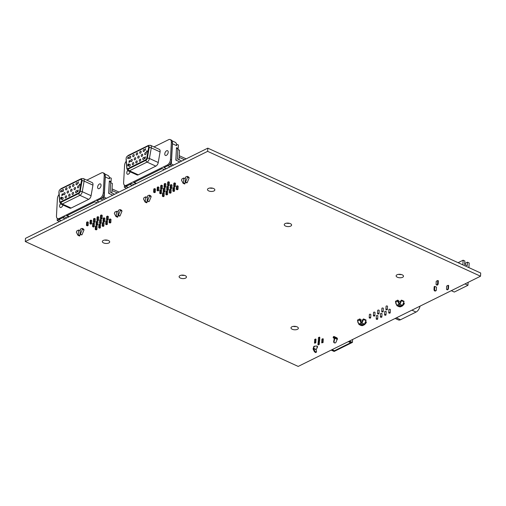 <?xml version="1.0" encoding="UTF-8"?>
<svg xmlns="http://www.w3.org/2000/svg" width="506" height="506" viewBox="0 0 506 506"><rect width="100%" height="100%" fill="white"/><g stroke="black" fill="none" stroke-linecap="round" stroke-linejoin="round"><path stroke-width="0.76" d="M290.697 226.112A3.687 1.739 3.1 0 1 286.592 226.41A3.687 1.739 3.1 0 1 284.258 224.645A3.687 1.739 3.1 0 1 285.169 223.582A3.687 1.739 3.1 0 1 289.28 223.285A3.687 1.739 3.1 0 1 291.614 225.043A3.687 1.739 3.1 0 1 290.697 226.112M286.592 223.171A3.687 1.739 -176.9 0 0 289.457 223.323M108.777 242.988A3.687 1.739 3.1 0 1 104.672 243.285A3.687 1.739 3.1 0 1 102.338 241.526A3.687 1.739 3.1 0 1 103.249 240.458A3.687 1.739 3.1 0 1 107.361 240.16A3.687 1.739 3.1 0 1 109.694 241.925A3.687 1.739 3.1 0 1 108.777 242.988M104.672 240.053A3.687 1.739 -176.9 0 0 107.538 240.205M297.433 329.317A3.687 1.739 3.1 0 1 293.328 329.615A3.687 1.739 3.1 0 1 290.988 327.85A3.687 1.739 3.1 0 1 291.905 326.787A3.687 1.739 3.1 0 1 296.01 326.49A3.687 1.739 3.1 0 1 298.35 328.249A3.687 1.739 3.1 0 1 297.433 329.317M293.322 326.376A3.687 1.739 -176.9 0 0 296.187 326.528M185.557 278.123A3.687 1.739 3.1 0 1 181.452 278.42A3.687 1.739 3.1 0 1 179.111 276.655A3.687 1.739 3.1 0 1 180.028 275.593A3.687 1.739 3.1 0 1 184.14 275.296A3.687 1.739 3.1 0 1 186.474 277.06A3.687 1.739 3.1 0 1 185.557 278.123M181.445 275.182A3.687 1.739 -176.9 0 0 184.31 275.34M402.574 277.301A3.687 1.739 3.1 0 1 398.469 277.598A3.687 1.739 3.1 0 1 396.128 275.84A3.687 1.739 3.1 0 1 397.046 274.777A3.687 1.739 3.1 0 1 401.157 274.48A3.687 1.739 3.1 0 1 403.491 276.238A3.687 1.739 3.1 0 1 402.574 277.301M398.462 274.366A3.687 1.739 -176.9 0 0 401.328 274.518M213.924 190.977A3.687 1.739 3.1 0 1 209.813 191.274A3.687 1.739 3.1 0 1 207.479 189.516A3.687 1.739 3.1 0 1 208.396 188.447A3.687 1.739 3.1 0 1 212.501 188.15A3.687 1.739 3.1 0 1 214.841 189.914A3.687 1.739 3.1 0 1 213.924 190.977M209.813 188.036A3.687 1.739 -176.9 0 0 212.678 188.194M104.906 174.058L108.025 175.481A5.825 3.295 114.6 0 1 109.366 177.48L111.257 178.188L111.067 181.686L110.384 182.027M172.065 140.832L175.184 142.262A5.825 3.295 114.6 0 1 176.518 144.261L178.409 144.969L178.22 148.467L177.543 148.802M436.349 284.827A1.151 0.651 -65.4 0 1 436.064 284.157L436.223 281.266L437.741 280.514L438.367 280.798L438.209 283.689A1.151 0.651 114.6 0 1 437.753 284.789A1.151 0.651 114.6 0 1 436.969 285.112L436.349 284.827A1.151 0.651 -65.4 0 0 437.127 284.505A1.151 0.651 -65.4 0 0 437.589 283.404L438.209 283.689M437.741 280.514L437.589 283.404M435.381 291.007A1.151 0.778 -116.3 0 1 434.458 290.729A1.151 0.778 -116.3 0 1 434.009 289.584L434.616 289.28L434.774 286.39L436.501 287.18L436.343 290.071A1.151 0.778 63.7 0 1 435.989 290.71L435.381 291.007M434.774 286.39L434.167 286.693L434.009 289.584M434.616 289.28A1.151 0.778 63.7 0 0 435.065 290.425A1.151 0.778 63.7 0 0 435.989 290.71M446.804 289.615A1.151 0.651 -65.4 0 1 446.526 288.945L446.684 286.048L448.202 285.302L448.044 288.192L448.474 288.388A1.151 0.651 114.6 0 1 448.019 289.489A1.151 0.651 114.6 0 1 447.241 289.811L446.804 289.615A1.151 0.651 -65.4 0 0 447.589 289.293A1.151 0.651 -65.4 0 0 448.044 288.192M464.976 283.91L467.968 285.283L454.293 292.051L451.295 290.678M462.882 264.866L463.129 260.204L464.862 260.995L464.672 264.442L467.266 265.625L467.449 262.178L469.176 262.968L468.923 267.636M468.126 282.354L467.968 285.283M467.449 262.178L464.736 263.525L465.147 263.715L465.096 264.638M463.129 260.204L458.113 262.684M448.202 285.302L448.632 285.498L448.474 288.388M57.286 218.383L57.172 220.471L58.81 219.667L61.112 220.724L25.471 238.351L25.3 241.545L298.186 366.42L480.529 276.219L207.637 151.345L25.3 241.545M124.444 185.158L124.331 187.252L125.962 186.442L128.271 187.498L104.881 199.073L102.573 198.017L102.604 197.473A4.605 2.606 114.6 0 1 101.055 198.769L96.798 200.869L99.106 201.926L66.887 217.865L64.585 216.808L60.328 218.915A4.605 2.606 114.6 0 1 58.835 219.123A4.605 2.606 114.6 0 1 58.626 219.047L57.595 218.573A4.605 2.606 114.6 0 1 56.47 215.885L57.406 198.643A4.605 2.606 114.6 0 1 59.057 194.449M480.529 276.219L480.7 273.025L207.814 148.15L172.034 165.848L169.731 164.792L169.757 164.248A4.605 2.606 114.6 0 1 168.207 165.544L163.957 167.65L166.265 168.707L134.046 184.646L131.737 183.589L127.487 185.689A4.605 2.606 114.6 0 1 125.994 185.898A4.605 2.606 114.6 0 1 125.785 185.822L124.748 185.348A4.605 2.606 114.6 0 1 123.628 182.666L124.565 165.424A4.605 2.606 114.6 0 1 126.215 161.224M118.284 210.407L120.004 209.554L121.598 210.281L121.997 211.122L120.023 215.904L118.018 215.227L118.284 210.407M116.563 211.261L116.304 216.075L115.931 216.505L114.324 213.405L114.843 212.109L116.563 211.261L117.974 211.906A1.828 0.86 3.1 0 1 117.974 211.831A1.828 0.86 3.1 0 1 118.227 211.426M78.575 230.053L78.316 234.873L77.943 235.296L76.336 232.197L76.849 230.907L78.575 230.053L79.992 230.704A1.828 0.86 3.1 0 1 79.992 230.622A1.828 0.86 3.1 0 1 80.239 230.217M81.618 234.746L80.03 234.019L80.29 229.205L82.016 228.351L83.604 229.079L84.002 229.914L82.415 229.186L82.016 228.351M83.642 230.793A1.828 0.86 3.1 0 1 83.642 230.818A1.828 0.86 3.1 0 1 83.509 231.109M109.928 222.216L109.169 222.596L109.347 219.338L110.106 218.959L111.004 219.37L110.827 222.627L109.928 222.216L110.106 218.959M100.397 218.579L100.574 215.322L101.333 214.949L102.231 215.36L102.054 218.611L101.156 218.2L100.397 218.579L101.295 218.99L102.054 218.611M106.513 219.73L106.69 216.473L107.449 216.094L108.347 216.505L108.17 219.762L107.272 219.351L106.513 219.73L107.411 220.142L108.17 219.762M106.45 223.937L105.691 224.316L105.868 221.059L106.627 220.686L107.525 221.09L107.348 224.348L106.45 223.937L106.627 220.686M96.918 220.3L97.089 217.042L97.854 216.669L98.752 217.08L98.575 220.338L97.677 219.927L96.918 220.3L97.816 220.711L98.575 220.338M103.034 221.451L103.211 218.194L103.97 217.82L104.868 218.231L104.691 221.483L103.793 221.071L103.034 221.451L103.932 221.862L104.691 221.483M102.971 225.663L102.212 226.037L102.389 222.779L103.148 222.406L104.046 222.817L103.869 226.068L102.971 225.663L103.148 222.406M93.433 222.02L93.61 218.763L94.369 218.39L95.267 218.801L95.09 222.058L94.192 221.647L93.433 222.02L94.331 222.431L95.09 222.058M99.555 223.171L99.733 219.914L100.492 219.541L101.39 219.952L101.213 223.209L100.314 222.798L99.555 223.171L100.454 223.582L101.213 223.209M99.492 227.384L98.727 227.757L98.904 224.5L99.663 224.126L100.561 224.537L100.39 227.795L99.492 227.384L99.663 224.126M89.954 223.741L90.131 220.483L90.89 220.11L91.788 220.521L91.611 223.778L90.713 223.367L89.954 223.741L90.852 224.152L91.611 223.778M96.077 224.892L96.254 221.634L97.013 221.261L97.911 221.672L97.734 224.93L96.836 224.519L96.077 224.892L96.975 225.303L97.734 224.93M96.007 229.104L95.248 229.477L95.425 226.22L96.184 225.847L97.082 226.258L96.905 229.515L96.007 229.104L96.184 225.847M86.475 225.461L86.652 222.21L87.411 221.83L88.31 222.242L88.133 225.499L87.234 225.088L86.475 225.461L87.374 225.872L88.133 225.499M92.598 226.612L92.769 223.361L93.534 222.982L94.432 223.393L94.255 226.65L93.357 226.239L92.598 226.612L93.496 227.023L94.255 226.65M400.037 303.05A1.828 0.86 3.1 0 1 399.038 302.923M398.469 301.551A1.828 0.86 3.1 0 1 400.689 301.456M362.068 321.797A1.828 0.86 3.1 0 1 361.025 321.645M360.487 320.342A1.828 0.86 3.1 0 1 362.732 320.19M159.751 193.393L159.928 190.136L160.687 189.763L161.585 190.174L161.408 193.425L160.51 193.02L159.751 193.393L160.649 193.804L161.408 193.425M153.634 192.242L153.811 188.985L154.57 188.611L155.469 189.023L155.291 192.28L154.393 191.869L153.634 192.242L154.532 192.653L155.291 192.28M163.166 195.879L162.407 196.258L162.584 193.001L163.343 192.628L164.241 193.039L164.064 196.29L163.166 195.879L163.343 192.628M163.229 191.673L163.406 188.415L164.165 188.042L165.064 188.453L164.893 191.704L163.995 191.293L163.229 191.673L164.127 192.084L164.893 191.704M157.113 190.522L157.29 187.264L158.049 186.891L158.947 187.302L158.77 190.553L157.872 190.142L157.113 190.522L158.011 190.933L158.77 190.553M166.645 194.159L165.886 194.538L166.063 191.281L166.822 190.901L167.72 191.312L167.543 194.57L166.645 194.159L166.822 190.901M166.714 189.952L166.885 186.695L167.65 186.316L168.549 186.727L168.371 189.984L167.473 189.573L166.714 189.952L167.612 190.364L168.371 189.984M160.592 188.801L160.769 185.544L161.528 185.164L162.426 185.575L162.249 188.833L161.351 188.422L160.592 188.801L161.49 189.212L162.249 188.833M170.124 192.438L169.365 192.811L169.542 189.56L170.301 189.181L171.199 189.592L171.022 192.849L170.124 192.438L170.301 189.181M170.193 188.226L170.37 184.975L171.129 184.595L172.027 185.006L171.85 188.264L170.952 187.852L170.193 188.226L171.091 188.637L171.85 188.264M164.07 187.081L164.248 183.823L165.007 183.444L165.905 183.855L165.728 187.112L164.829 186.701L164.07 187.081L164.969 187.492L165.728 187.112M173.609 190.718L172.85 191.091L173.02 187.84L173.786 187.46L174.684 187.871L174.507 191.129L173.609 190.718L173.786 187.46M173.672 186.505L173.849 183.248L174.608 182.875L175.506 183.286L175.329 186.543L174.431 186.132L173.672 186.505L174.57 186.916L175.329 186.543M167.549 185.354L167.726 182.103L168.485 181.724L169.383 182.135L169.213 185.392L168.315 184.981L167.549 185.354L168.447 185.765L169.213 185.392M177.087 188.997L176.328 189.37L176.505 186.113L177.264 185.74L178.163 186.151L177.985 189.408L177.087 188.997L177.264 185.74M183.722 178.036L183.463 182.856L183.09 183.28L181.483 180.18L181.996 178.89L183.722 178.036L185.133 178.681A1.828 0.86 3.1 0 1 185.126 178.612A1.828 0.86 3.1 0 1 185.386 178.201M185.436 177.189L187.163 176.335L188.751 177.062L189.149 177.903L187.182 182.679L185.177 182.008L185.436 177.189M145.734 196.828L145.102 202.077L143.495 198.972L144.008 197.682L145.734 196.828L147.151 197.479A1.828 0.86 3.1 0 1 147.151 197.397A1.828 0.86 3.1 0 1 147.391 196.998M148.777 201.527L147.189 200.8L147.448 195.98L149.175 195.126L150.763 195.854L151.161 196.695L149.574 195.967L149.175 195.126M150.801 197.568A1.828 0.86 3.1 0 1 150.801 197.593A1.828 0.86 3.1 0 1 150.668 197.89M319.602 341.012L318.255 341.265L318.457 337.584L319.368 337.135L319.798 337.331L319.602 341.012L319.166 340.816L319.368 337.135M322.822 338.71L323.258 338.912L323.056 342.594L321.708 342.847L321.911 339.165L322.822 338.71L322.626 342.398L323.056 342.594M315.801 342.891L314.46 343.144L314.656 339.463L315.567 339.014L316.003 339.21L315.801 342.891L315.371 342.695L315.567 339.014M319.438 341.095L319.254 344.472L318.344 344.921L317.913 344.725L318.274 340.962M314.479 346.123L314.966 346.344A1.366 0.645 3.1 0 1 316.516 346.034A1.366 0.645 3.1 0 1 317.585 346.724A1.366 0.645 3.1 0 1 317.243 347.122A1.366 0.645 3.1 0 1 316.914 347.236L317.351 347.432L316.111 349.678L316.522 351.67A1.246 0.512 -137.4 0 1 316.471 351.967A1.246 0.512 -137.4 0 1 315.599 351.803A1.246 0.512 -137.4 0 1 314.675 350.822L314.226 351.316L313.062 348.982L313.802 346.408L314.479 346.123L313.524 348.223L316.174 349.437M334.371 338.236A1.366 0.645 3.1 0 1 333.15 337.527A1.366 0.645 3.1 0 1 333.606 337.085M334.719 342.897A1.246 1.012 97.9 0 1 333.694 341.417L334.384 338.166L333.346 336.787L333.928 336.458L336.888 337.812L337.464 338.577L335.959 342.322A1.246 1.012 97.9 0 1 334.118 341.474L334.808 338.229L337.401 339.412M388.722 312.778L388.899 309.527A0.734 0.342 3.1 0 1 389.335 309.242A0.734 0.342 3.1 0 1 390.113 309.33A0.734 0.342 3.1 0 1 390.36 309.609L390.183 312.853A0.734 0.342 -176.9 0 0 389.468 312.474A0.734 0.342 -176.9 0 0 388.722 312.778A0.734 0.342 -176.9 0 0 388.969 313.056A0.734 0.342 -176.9 0 0 389.747 313.144A0.734 0.342 -176.9 0 0 390.183 312.853M384.554 314.84L384.731 311.595A0.734 0.342 3.1 0 1 385.167 311.304A0.734 0.342 3.1 0 1 385.945 311.392A0.734 0.342 3.1 0 1 386.192 311.671L386.015 314.915A0.734 0.342 -176.9 0 0 385.3 314.536A0.734 0.342 -176.9 0 0 384.554 314.84A0.734 0.342 -176.9 0 0 384.8 315.118A0.734 0.342 -176.9 0 0 385.578 315.206A0.734 0.342 -176.9 0 0 386.015 314.915M380.385 316.901L380.563 313.657A0.734 0.342 3.1 0 1 380.999 313.366A0.734 0.342 3.1 0 1 381.771 313.454A0.734 0.342 3.1 0 1 382.024 313.733L381.847 316.977A0.734 0.342 -176.9 0 0 381.132 316.598A0.734 0.342 -176.9 0 0 380.385 316.901A0.734 0.342 -176.9 0 0 380.632 317.18A0.734 0.342 -176.9 0 0 381.41 317.268A0.734 0.342 -176.9 0 0 381.847 316.977M376.217 318.963L376.394 315.719A0.734 0.342 3.1 0 1 376.831 315.428A0.734 0.342 3.1 0 1 377.602 315.516A0.734 0.342 3.1 0 1 377.855 315.795L377.678 319.039A0.734 0.342 -176.9 0 0 376.964 318.66A0.734 0.342 -176.9 0 0 376.217 318.963A0.734 0.342 -176.9 0 0 376.464 319.242A0.734 0.342 -176.9 0 0 377.242 319.33A0.734 0.342 -176.9 0 0 377.678 319.039M385.895 309.495L386.072 306.25A0.734 0.342 3.1 0 1 386.508 305.959A0.734 0.342 3.1 0 1 387.28 306.048A0.734 0.342 3.1 0 1 387.526 306.326L387.356 309.577A0.734 0.342 -176.9 0 0 386.641 309.191A0.734 0.342 -176.9 0 0 385.895 309.495A0.734 0.342 -176.9 0 0 386.141 309.773A0.734 0.342 -176.9 0 0 386.913 309.862A0.734 0.342 -176.9 0 0 387.356 309.577M381.726 311.557L381.897 308.312A0.734 0.342 3.1 0 1 382.34 308.021A0.734 0.342 3.1 0 1 383.112 308.116A0.734 0.342 3.1 0 1 383.358 308.394L383.187 311.639A0.734 0.342 -176.9 0 0 382.473 311.253A0.734 0.342 -176.9 0 0 381.726 311.557A0.734 0.342 -176.9 0 0 381.973 311.835A0.734 0.342 -176.9 0 0 382.745 311.924A0.734 0.342 -176.9 0 0 383.187 311.639M377.558 313.619L377.729 310.374A0.734 0.342 3.1 0 1 378.172 310.083A0.734 0.342 3.1 0 1 378.943 310.178A0.734 0.342 3.1 0 1 379.19 310.456L379.019 313.701A0.734 0.342 -176.9 0 0 378.305 313.315A0.734 0.342 -176.9 0 0 377.558 313.619A0.734 0.342 -176.9 0 0 377.805 313.897A0.734 0.342 -176.9 0 0 378.577 313.986A0.734 0.342 -176.9 0 0 379.019 313.701M373.39 315.681L373.561 312.436A0.734 0.342 3.1 0 1 374.004 312.145A0.734 0.342 3.1 0 1 374.775 312.24A0.734 0.342 3.1 0 1 375.022 312.518L374.845 315.763A0.734 0.342 -176.9 0 0 374.136 315.377A0.734 0.342 -176.9 0 0 373.39 315.681A0.734 0.342 -176.9 0 0 373.637 315.959A0.734 0.342 -176.9 0 0 374.408 316.048A0.734 0.342 -176.9 0 0 374.845 315.763M369.216 317.743L369.393 314.498A0.734 0.342 3.1 0 1 369.829 314.207A0.734 0.342 3.1 0 1 370.607 314.302A0.734 0.342 3.1 0 1 370.854 314.58L370.677 317.825A0.734 0.342 -176.9 0 0 369.968 317.439A0.734 0.342 -176.9 0 0 369.216 317.743A0.734 0.342 -176.9 0 0 369.469 318.021A0.734 0.342 -176.9 0 0 370.24 318.11A0.734 0.342 -176.9 0 0 370.677 317.825M403.522 302.765L404.218 303.088A1.17 0.791 63.7 0 1 404.098 304.068L402.58 305.845L402.169 305.301M397.76 300.128A1.17 0.791 63.7 0 0 397.773 301.171L399.025 304.22L399.506 304.062L396.868 305.289L395.61 302.24A1.17 0.791 63.7 0 1 395.597 301.203L397.76 300.128L398.273 300.589M365.541 321.557L366.243 321.879A1.17 0.791 -116.3 0 1 366.116 322.853L364.598 324.631L364.187 324.093M360.531 319.261L360.272 319.805L361.524 322.853L358.887 324.074L357.628 321.032A1.17 0.791 -116.3 0 1 357.615 319.988L359.779 318.919L360.297 319.381M397.393 305.105L397.008 305.738L395.85 303.467A1.17 0.664 114.6 0 1 395.768 303.024L395.907 302.955M401.106 300.381L401.593 300.14L404.054 301.266A1.17 0.664 114.6 0 1 403.914 301.816L402.441 305.39L399.588 304.138L401.106 300.381M363.125 319.172L363.612 318.932L366.072 320.051A1.17 0.664 114.6 0 1 365.933 320.608L364.459 324.182L361.607 322.929L363.125 319.172M359.412 323.897L359.026 324.529L357.868 322.259A1.17 0.664 114.6 0 1 357.786 321.81L357.925 321.74M360.917 323.151L361.916 325.111L361.48 325.655L359.026 324.529M363.612 318.932A1.17 0.664 114.6 0 1 363.479 319.482L362.005 323.056L361.607 322.929M401.593 300.14A1.17 0.664 114.6 0 1 401.46 300.697L399.987 304.264L399.588 304.138M398.899 304.365L399.898 306.326L399.462 306.864L397.008 305.738M361.524 322.853L361.044 323.005L359.791 319.963A1.17 0.791 -116.3 0 1 359.779 318.919M364.839 323.271L365.68 322.284L365.528 321.588M364.598 324.631L362.441 325.7L361.999 325.13L363.238 323.676M399.506 304.062L398.254 301.019L398.507 300.475M401.22 304.884L399.98 306.339L400.417 306.914L402.58 305.845M403.51 302.797L403.661 303.492L402.814 304.479M420.043 306.136A5.851 3.308 114.6 0 1 416.052 312.057L400.524 319.741A5.851 3.308 114.6 0 1 398.367 319.906L395.167 318.445M359.462 323.985L361.916 325.111M362.005 323.056L364.459 324.182M399.987 304.264L402.441 305.39M397.444 305.2L399.898 306.326M361.044 323.005L358.887 324.074M364.13 324.074L361.999 325.13M396.868 305.289L399.025 304.22M399.98 306.339L402.112 305.282M319.254 344.472L318.824 344.276L318.982 341.316M314.46 343.144L315.371 342.695M318.255 341.265L319.166 340.816M333.928 336.458L334.808 338.229M331.955 349.716L334.213 350.747A0.576 0.323 114.6 0 0 334.453 350.747L350.715 342.701A0.576 0.323 -65.4 0 0 350.968 342.461L348.71 341.423M313.524 348.223L314.675 350.822M317.407 346.382L316.914 347.236M331.183 350.095L334.137 351.449L352.429 342.398L352.587 339.507M349.482 341.044L352.429 342.398M317.913 344.725L318.824 344.276M321.708 342.847L322.626 342.398M316.471 351.967L316.016 352.461A1.246 0.512 -137.4 0 1 315.149 352.296A1.246 0.512 -137.4 0 1 314.226 351.316M145.184 202.084L146.689 202.805L147.063 202.375L147.347 197.036M149.194 201.477L151.161 196.695M147.6 200.749L149.574 195.967M186.765 182.736L187.182 182.679M187.163 176.335L187.562 177.176L185.594 181.951M189.149 177.903L187.562 177.176M183.172 183.286L184.677 184.007L185.051 183.583L185.341 178.238M124.331 187.252L126.639 188.308M153.982 146.917L168.549 139.713A4.605 2.606 114.6 0 1 170.244 139.58A4.605 2.606 114.6 0 1 171.363 142.268L170.433 159.51A4.605 2.606 114.6 0 1 167.176 165.07L126.449 185.215A4.605 2.606 114.6 0 1 124.748 185.348M135.943 183.703L133.641 182.647L162.053 168.587L164.361 169.643M169.731 164.792L171.363 163.988L173.672 165.038M176.328 189.37L177.226 189.782L177.985 189.408M168.315 184.981L168.485 181.724M174.431 186.132L174.608 182.875M172.85 191.091L173.748 191.502L174.507 191.129M164.829 186.701L165.007 183.444M170.952 187.852L171.129 184.595M169.365 192.811L170.263 193.222L171.022 192.849M161.351 188.422L161.528 185.164M167.473 189.573L167.65 186.316M165.886 194.538L166.784 194.949L167.543 194.57M157.872 190.142L158.049 186.891M163.995 191.293L164.165 188.042M162.407 196.258L163.305 196.67L164.064 196.29M154.393 191.869L154.57 188.611M160.51 193.02L160.687 189.763M126.936 167.865L126.158 158.574A1.727 0.974 114.6 0 1 127.379 156.234L147.588 146.234A1.727 0.974 114.6 0 1 148.226 146.183A1.727 0.974 114.6 0 1 148.619 147.461L146.765 158.055A1.727 0.974 114.6 0 1 145.576 159.864L127.986 168.561A1.727 0.974 114.6 0 1 127.354 168.612A1.727 0.974 114.6 0 1 126.936 167.865M144.665 150.086A1.151 0.651 -65.4 0 0 144.387 149.415A1.151 0.651 -65.4 0 0 143.318 150.193A1.151 0.651 -65.4 0 0 143.426 151.509A1.151 0.651 -65.4 0 0 144.21 151.186A1.151 0.651 -65.4 0 0 144.665 150.086M144.235 158.119A1.151 0.651 -65.4 0 0 143.951 157.448A1.151 0.651 -65.4 0 0 142.882 158.226A1.151 0.651 -65.4 0 0 142.996 159.542A1.151 0.651 -65.4 0 0 143.774 159.219A1.151 0.651 -65.4 0 0 144.235 158.119M146.19 153.242A1.151 0.651 -65.4 0 0 145.911 152.572A1.151 0.651 -65.4 0 0 144.836 153.35A1.151 0.651 -65.4 0 0 144.95 154.665A1.151 0.651 -65.4 0 0 145.734 154.343A1.151 0.651 -65.4 0 0 146.19 153.242M141.187 151.806A1.151 0.651 -65.4 0 0 140.908 151.136A1.151 0.651 -65.4 0 0 139.833 151.914A1.151 0.651 -65.4 0 0 139.947 153.229A1.151 0.651 -65.4 0 0 140.731 152.907A1.151 0.651 -65.4 0 0 141.187 151.806M140.75 159.839A1.151 0.651 -65.4 0 0 140.472 159.169A1.151 0.651 -65.4 0 0 139.403 159.947A1.151 0.651 -65.4 0 0 139.517 161.262A1.151 0.651 -65.4 0 0 140.295 160.94A1.151 0.651 -65.4 0 0 140.75 159.839M142.711 154.962A1.151 0.651 -65.4 0 0 142.433 154.292A1.151 0.651 -65.4 0 0 141.357 155.07A1.151 0.651 -65.4 0 0 141.471 156.386A1.151 0.651 -65.4 0 0 142.256 156.063A1.151 0.651 -65.4 0 0 142.711 154.962M137.708 153.533A1.151 0.651 -65.4 0 0 137.43 152.856A1.151 0.651 -65.4 0 0 136.354 153.634A1.151 0.651 -65.4 0 0 136.468 154.956A1.151 0.651 -65.4 0 0 137.252 154.634A1.151 0.651 -65.4 0 0 137.708 153.533M137.271 161.566A1.151 0.651 -65.4 0 0 136.993 160.889A1.151 0.651 -65.4 0 0 135.918 161.667A1.151 0.651 -65.4 0 0 136.032 162.989A1.151 0.651 -65.4 0 0 136.816 162.666A1.151 0.651 -65.4 0 0 137.271 161.566M139.232 156.689A1.151 0.651 -65.4 0 0 138.948 156.012A1.151 0.651 -65.4 0 0 137.879 156.79A1.151 0.651 -65.4 0 0 137.993 158.106A1.151 0.651 -65.4 0 0 138.77 157.79A1.151 0.651 -65.4 0 0 139.232 156.689M134.229 155.253A1.151 0.651 -65.4 0 0 133.945 154.583A1.151 0.651 -65.4 0 0 132.876 155.355A1.151 0.651 -65.4 0 0 132.989 156.677A1.151 0.651 -65.4 0 0 133.774 156.354A1.151 0.651 -65.4 0 0 134.229 155.253M133.793 163.286A1.151 0.651 -65.4 0 0 133.514 162.616A1.151 0.651 -65.4 0 0 132.439 163.387A1.151 0.651 -65.4 0 0 132.553 164.709A1.151 0.651 -65.4 0 0 133.337 164.387A1.151 0.651 -65.4 0 0 133.793 163.286M135.753 158.41A1.151 0.651 -65.4 0 0 135.469 157.739A1.151 0.651 -65.4 0 0 134.4 158.511A1.151 0.651 -65.4 0 0 134.514 159.833A1.151 0.651 -65.4 0 0 135.292 159.51A1.151 0.651 -65.4 0 0 135.753 158.41M130.75 156.974A1.151 0.651 -65.4 0 0 130.466 156.303A1.151 0.651 -65.4 0 0 129.397 157.075A1.151 0.651 -65.4 0 0 129.511 158.397A1.151 0.651 -65.4 0 0 130.289 158.074A1.151 0.651 -65.4 0 0 130.75 156.974M130.314 165.007A1.151 0.651 -65.4 0 0 130.029 164.336A1.151 0.651 -65.4 0 0 128.96 165.114A1.151 0.651 -65.4 0 0 129.074 166.43A1.151 0.651 -65.4 0 0 129.859 166.107A1.151 0.651 -65.4 0 0 130.314 165.007M132.268 160.13A1.151 0.651 -65.4 0 0 131.99 159.46A1.151 0.651 -65.4 0 0 130.921 160.231A1.151 0.651 -65.4 0 0 131.029 161.553A1.151 0.651 -65.4 0 0 131.813 161.231A1.151 0.651 -65.4 0 0 132.268 160.13M127.948 158.751L128.442 158.511L127.948 157.682L128.511 157.252L127.778 157.53L127.733 158.372L128.271 158.081M128.967 162.42L129.163 160.838M129.466 162.141L130.01 161.547L129.656 160.598L129.289 161.914L129.852 161.762L129.77 160.573M127.721 165.81L127.917 164.235M128.024 165L128.562 164.709L128.012 165.291L128.486 165.405L128.676 164.652L128.246 164.311L128.796 164.039L128.069 164.159L128.024 165L128.562 164.703M128.182 165.557L128.733 165.139L128.53 164.501M145.424 150.099L145.62 148.517M146.639 152.281L147.227 151.534L146.689 151.376L147.075 150.744L146.55 151.13L146.639 152.281L146.974 151.237M144.817 158.549L145.013 156.968M145.197 158.359L145.393 156.784M129.523 161.964L129.795 160.781M146.974 151.439L146.721 152.116L146.999 151.439M148.226 146.183L148.656 146.379A1.727 0.974 114.6 0 1 149.049 147.663L147.195 158.251A1.727 0.974 114.6 0 1 146.006 160.06L128.423 168.764A1.727 0.974 114.6 0 1 127.784 168.814L127.354 168.612M138.271 174.829L129.46 170.794A3.453 1.954 114.6 0 1 128.189 170.895L136.999 174.924A3.453 1.954 -65.4 0 0 138.271 174.829L155.854 166.126A3.453 1.954 -65.4 0 0 158.239 162.502L160.086 151.914A3.453 1.954 -65.4 0 0 159.308 149.352L150.497 145.323A3.453 1.954 114.6 0 1 151.281 147.885L149.428 158.473A3.453 1.954 114.6 0 1 147.044 162.097L129.46 170.794A1.499 1.012 -116.3 0 1 128.41 168.966A1.961 1.107 114.6 0 1 127.31 168.593M127.601 170.497A2.606 1.474 -65.4 0 0 127.417 174.228A2.606 1.474 -65.4 0 0 130.093 171.768M168.207 152.217A2.606 1.474 -65.4 0 0 167.575 150.699A2.606 1.474 -65.4 0 0 165.152 152.458A2.606 1.474 -65.4 0 0 165.411 155.437A2.606 1.474 -65.4 0 0 167.176 154.709A2.606 1.474 -65.4 0 0 168.207 152.217M177.84 149.447L179.497 150.206L178.979 159.814M179.889 161.964L175.822 160.098L176.493 147.676L178.22 148.467M129.897 184.5L132.199 185.557M125.962 186.442L125.994 185.898M181.711 161.066L177.334 158.852L177.872 148.954L176.461 148.309M175.873 159.118A2.347 1.588 63.7 0 0 176.689 160.497M176.518 144.261A5.825 3.295 114.6 0 1 176.6 145.658L176.683 144.178M176.6 145.658L172.457 143.761L171.363 163.988M172.457 143.761A5.825 3.295 -65.4 0 0 172.407 142.559A4.605 2.606 114.6 0 1 172.401 142.743L171.471 159.985A4.605 2.606 114.6 0 1 169.757 164.248M167.884 165.709L170.193 166.765M170.244 139.58L171.281 140.054A4.605 2.606 114.6 0 1 172.407 142.559M134.185 182.375L136.493 183.431M128.031 158.207L128.239 158.53L127.828 158.606M127.948 157.682L128.416 157.372M127.936 158.017L127.866 157.644M128.227 164.646L128.72 163.843M146.689 151.376L146.898 150.864M146.613 152.072L146.892 151.402M134.046 184.646L128.271 187.498M172.034 165.848L166.265 168.707M120.004 209.554L120.403 210.395L118.436 215.176M119.612 215.954L120.023 215.904M116.019 216.511L117.519 217.232L117.892 216.802L118.183 211.457M57.172 220.471L59.48 221.527M86.823 180.142L101.39 172.938A4.605 2.606 114.6 0 1 103.085 172.805A4.605 2.606 114.6 0 1 104.211 175.487L103.275 192.729A4.605 2.606 114.6 0 1 100.017 198.295L59.291 218.44A4.605 2.606 114.6 0 1 57.595 218.573M68.791 216.922L66.482 215.866L94.9 201.812L97.203 202.868M102.573 198.017L104.204 197.207L106.513 198.263M109.169 222.596L110.068 223.007L110.827 222.627M101.156 218.2L101.333 214.949M107.272 219.351L107.449 216.094M105.691 224.316L106.589 224.727L107.348 224.348M97.677 219.927L97.854 216.669M103.793 221.071L103.97 217.82M102.212 226.037L103.11 226.448L103.869 226.068M94.192 221.647L94.369 218.39M100.314 222.798L100.492 219.541M98.727 227.757L99.625 228.168L100.39 227.795M90.713 223.367L90.89 220.11M96.836 224.519L97.013 221.261M95.248 229.477L96.146 229.888L96.905 229.515M87.234 225.088L87.411 221.83M93.357 226.239L93.534 222.982M78.025 235.303L79.531 236.024L79.904 235.6L80.195 230.255M80.448 233.968L82.415 229.186M82.035 234.695L84.002 229.914M59.778 201.084L59.006 191.793A1.727 0.974 114.6 0 1 60.22 189.453L80.435 179.453A1.727 0.974 114.6 0 1 81.068 179.402A1.727 0.974 114.6 0 1 81.46 180.686L79.606 191.274A1.727 0.974 114.6 0 1 78.417 193.09L60.834 201.786A1.727 0.974 114.6 0 1 60.195 201.837A1.727 0.974 114.6 0 1 59.778 201.084M77.513 183.311A1.151 0.651 -65.4 0 0 77.228 182.641A1.151 0.651 -65.4 0 0 76.159 183.412A1.151 0.651 -65.4 0 0 76.273 184.734A1.151 0.651 -65.4 0 0 77.051 184.412A1.151 0.651 -65.4 0 0 77.513 183.311M77.076 191.344A1.151 0.651 -65.4 0 0 76.792 190.673A1.151 0.651 -65.4 0 0 75.723 191.445A1.151 0.651 -65.4 0 0 75.837 192.767A1.151 0.651 -65.4 0 0 76.621 192.444A1.151 0.651 -65.4 0 0 77.076 191.344M79.031 186.467A1.151 0.651 -65.4 0 0 78.753 185.791A1.151 0.651 -65.4 0 0 77.684 186.569A1.151 0.651 -65.4 0 0 77.791 187.89A1.151 0.651 -65.4 0 0 78.575 187.568A1.151 0.651 -65.4 0 0 79.031 186.467M74.028 185.032A1.151 0.651 -65.4 0 0 73.749 184.361A1.151 0.651 -65.4 0 0 72.681 185.133A1.151 0.651 -65.4 0 0 72.794 186.455A1.151 0.651 -65.4 0 0 73.572 186.132A1.151 0.651 -65.4 0 0 74.028 185.032M73.598 193.064A1.151 0.651 -65.4 0 0 73.313 192.394A1.151 0.651 -65.4 0 0 72.244 193.165A1.151 0.651 -65.4 0 0 72.358 194.487A1.151 0.651 -65.4 0 0 73.136 194.165A1.151 0.651 -65.4 0 0 73.598 193.064M75.552 188.188A1.151 0.651 -65.4 0 0 75.274 187.517A1.151 0.651 -65.4 0 0 74.199 188.289A1.151 0.651 -65.4 0 0 74.312 189.611A1.151 0.651 -65.4 0 0 75.097 189.288A1.151 0.651 -65.4 0 0 75.552 188.188M70.549 186.752A1.151 0.651 -65.4 0 0 70.271 186.081A1.151 0.651 -65.4 0 0 69.195 186.859A1.151 0.651 -65.4 0 0 69.309 188.175A1.151 0.651 -65.4 0 0 70.094 187.852A1.151 0.651 -65.4 0 0 70.549 186.752M70.113 194.785A1.151 0.651 -65.4 0 0 69.834 194.114A1.151 0.651 -65.4 0 0 68.765 194.892A1.151 0.651 -65.4 0 0 68.879 196.208A1.151 0.651 -65.4 0 0 69.657 195.885A1.151 0.651 -65.4 0 0 70.113 194.785M72.073 189.908A1.151 0.651 -65.4 0 0 71.795 189.238A1.151 0.651 -65.4 0 0 70.72 190.016A1.151 0.651 -65.4 0 0 70.834 191.331A1.151 0.651 -65.4 0 0 71.618 191.009A1.151 0.651 -65.4 0 0 72.073 189.908M67.07 188.472A1.151 0.651 -65.4 0 0 66.792 187.802A1.151 0.651 -65.4 0 0 65.717 188.58A1.151 0.651 -65.4 0 0 65.831 189.895A1.151 0.651 -65.4 0 0 66.615 189.573A1.151 0.651 -65.4 0 0 67.07 188.472M66.634 196.505A1.151 0.651 -65.4 0 0 66.356 195.835A1.151 0.651 -65.4 0 0 65.287 196.613A1.151 0.651 -65.4 0 0 65.394 197.928A1.151 0.651 -65.4 0 0 66.178 197.606A1.151 0.651 -65.4 0 0 66.634 196.505M68.595 191.629A1.151 0.651 -65.4 0 0 68.31 190.958A1.151 0.651 -65.4 0 0 67.241 191.736A1.151 0.651 -65.4 0 0 67.355 193.052A1.151 0.651 -65.4 0 0 68.139 192.729A1.151 0.651 -65.4 0 0 68.595 191.629M63.592 190.193A1.151 0.651 -65.4 0 0 63.313 189.522A1.151 0.651 -65.4 0 0 62.238 190.3A1.151 0.651 -65.4 0 0 62.352 191.616A1.151 0.651 -65.4 0 0 63.136 191.293A1.151 0.651 -65.4 0 0 63.592 190.193M63.155 198.225A1.151 0.651 -65.4 0 0 62.877 197.555A1.151 0.651 -65.4 0 0 61.802 198.333A1.151 0.651 -65.4 0 0 61.915 199.649A1.151 0.651 -65.4 0 0 62.7 199.326A1.151 0.651 -65.4 0 0 63.155 198.225M65.116 193.349A1.151 0.651 -65.4 0 0 64.831 192.678A1.151 0.651 -65.4 0 0 63.762 193.456A1.151 0.651 -65.4 0 0 63.876 194.772A1.151 0.651 -65.4 0 0 64.654 194.449A1.151 0.651 -65.4 0 0 65.116 193.349M60.575 191.591L61.112 191.3L60.562 191.882L61.036 191.995L61.226 191.243L60.796 190.907L61.346 190.635L60.619 190.749L60.575 191.591L61.106 191.3M60.733 192.147L61.283 191.736L61.081 191.091M61.814 195.639L62.01 194.064M62.308 195.367L62.852 194.766L62.504 193.817L62.137 195.133L62.7 194.981L62.611 193.792M60.568 199.035L60.764 197.454M60.865 198.225L61.403 197.935L60.853 198.516L61.327 198.624L61.517 197.871L61.087 197.536L61.637 197.264L60.916 197.384L60.865 198.225L61.403 197.928M61.024 198.776L61.58 198.365L61.378 197.72M78.266 183.317L78.462 181.743M79.48 185.506L80.074 184.76L79.41 184.785L79.916 183.963L79.398 184.348L79.48 185.506L79.815 184.456M79.518 184.614L79.853 184.121M77.665 191.768L77.861 190.193M78.044 191.584L78.24 190.003M62.282 195.158L62.643 194.007M79.455 185.297L79.84 184.665M81.068 179.402L81.504 179.605A1.727 0.974 114.6 0 1 81.89 180.882L80.037 191.47A1.727 0.974 114.6 0 1 78.847 193.286L61.264 201.983A1.727 0.974 114.6 0 1 60.625 202.033L60.195 201.837M71.112 208.048L62.301 204.019A3.453 1.954 114.6 0 1 61.03 204.12L69.841 208.149A3.453 1.954 -65.4 0 0 71.112 208.048L88.695 199.351A3.453 1.954 -65.4 0 0 91.08 195.727L92.933 185.139A3.453 1.954 -65.4 0 0 92.149 182.577L83.345 178.548A3.453 1.954 114.6 0 1 84.122 181.104L82.269 191.692A3.453 1.954 114.6 0 1 79.891 195.322L62.301 204.019A1.499 1.012 -116.3 0 1 61.251 202.185A1.961 1.107 114.6 0 1 60.151 201.812M60.442 203.716A2.606 1.474 -65.4 0 0 60.258 207.454A2.606 1.474 -65.4 0 0 62.94 204.987M101.055 185.443A2.606 1.474 -65.4 0 0 100.416 183.925A2.606 1.474 -65.4 0 0 97.993 185.677A2.606 1.474 -65.4 0 0 98.253 188.656A2.606 1.474 -65.4 0 0 100.017 187.928A2.606 1.474 -65.4 0 0 101.055 185.443M110.687 182.672L112.338 183.425L111.82 193.033M112.737 195.183L108.663 193.324L109.334 180.895L111.067 181.686M62.738 217.719L65.046 218.775M58.81 219.667L58.835 219.123M121.997 211.122L120.403 210.395M114.552 194.285L110.175 192.078L110.713 182.173L109.302 181.527M108.714 192.343A2.347 1.588 63.7 0 0 109.536 193.722M109.366 177.48A5.825 3.295 114.6 0 1 109.448 178.877L109.524 177.397M109.448 178.877L105.299 176.98L104.204 197.207M105.299 176.98A5.825 3.295 -65.4 0 0 105.254 175.784A4.605 2.606 114.6 0 1 105.248 175.961L104.312 193.203A4.605 2.606 114.6 0 1 102.604 197.473M100.726 198.928L103.034 199.984M103.085 172.805L104.122 173.28A4.605 2.606 114.6 0 1 105.254 175.784M67.026 215.6L69.335 216.657M60.796 190.907L61.258 190.591M60.777 191.236L60.707 190.863M61.074 197.871L61.561 197.062M66.887 217.865L61.112 220.724M104.881 199.073L99.106 201.926M207.637 151.345L207.814 148.15M396.375 317.844L400.524 319.741M411.909 310.159L416.052 312.057M363.479 319.482L365.933 320.608M401.46 300.697L403.914 301.816M359.791 319.963L357.628 321.032M365.68 322.284L365.13 322.55M395.61 302.24L397.773 301.171M403.111 303.764L403.661 303.492M333.694 341.417L334.118 341.474M334.668 337.293L337.464 338.577M334.453 350.747L332.069 349.659M350.715 342.701L348.33 341.613M313.518 348.489L316.111 349.678M145.469 201.647L147.063 202.375M183.463 182.856L185.051 183.583M167.176 165.07L168.207 165.544M126.449 185.215L127.487 185.689M127.986 168.561L128.423 168.764M145.576 159.864L146.006 160.06M146.765 158.055L147.195 158.251M148.619 147.461L149.049 147.663M148.182 146.164A1.961 1.107 114.6 0 1 149.194 147.619L147.347 158.214A1.961 1.107 114.6 0 1 145.994 160.263L128.41 168.966M128.189 170.895L126.848 168.808A1.499 0.873 -4.8 0 1 127.05 168.308M184.443 159.713L179.111 157.271M170.433 159.51L171.471 159.985M171.363 142.268L172.401 142.743M160.086 151.914L151.281 147.885A1.499 0.519 -170.1 0 0 149.194 147.619M158.239 162.502L149.428 158.473A1.499 0.519 -170.1 0 0 147.347 158.214M155.854 166.126L147.044 162.097A1.499 1.012 -116.3 0 1 145.994 160.263M127.012 156.493L128.284 155.399L148.492 145.399A1.499 1.012 63.7 0 0 148.043 146.133M128.284 155.399A1.499 1.012 63.7 0 0 127.854 156M126.848 168.808L126.07 159.516A1.499 0.873 -4.8 0 1 126.203 159.105M100.017 198.295L101.055 198.769M59.291 218.44L60.328 218.915M60.834 201.786L61.264 201.983M78.417 193.09L78.847 193.286M79.606 191.274L80.037 191.47M81.46 180.686L81.89 180.882M81.023 179.39A1.961 1.107 114.6 0 1 82.035 180.844L80.188 191.432A1.961 1.107 114.6 0 1 78.835 193.488L61.251 202.185M61.03 204.12L59.689 202.027A1.499 0.873 -4.8 0 1 59.898 201.533M78.316 234.873L79.904 235.6M116.304 216.075L117.892 216.802M117.291 192.931L111.959 190.49M103.275 192.729L104.312 193.203M104.211 175.487L105.248 175.961M92.933 185.139L84.122 181.104A1.499 0.519 -170.1 0 0 82.035 180.844M91.08 195.727L82.269 191.692A1.499 0.519 -170.1 0 0 80.188 191.432M88.695 199.351L79.891 195.322A1.499 1.012 -116.3 0 1 78.835 193.488M59.853 189.712L61.125 188.618L81.333 178.624A1.499 1.012 63.7 0 0 80.884 179.358M61.125 188.618A1.499 1.012 63.7 0 0 60.695 189.219M59.689 202.027L58.911 192.742A1.499 0.873 -4.8 0 1 59.05 192.324M334.245 350.766L331.949 349.716M334.504 342.897L334.928 342.954M145.102 202.077L146.689 202.805M147.271 201.002L148.859 201.73M186.853 182.932L185.266 182.204M184.677 184.007L183.09 183.28M179.2 155.684L186.157 158.865M148.492 145.399L150.497 145.323M126.07 159.516L126.152 158.359M77.943 235.296L79.531 236.024M80.112 234.221L81.706 234.948M119.694 216.157L118.107 215.429M117.519 217.232L115.931 216.505M112.041 188.902L118.999 192.084M81.333 178.624L83.345 178.548M58.911 192.742L59 191.584"/></g></svg>
